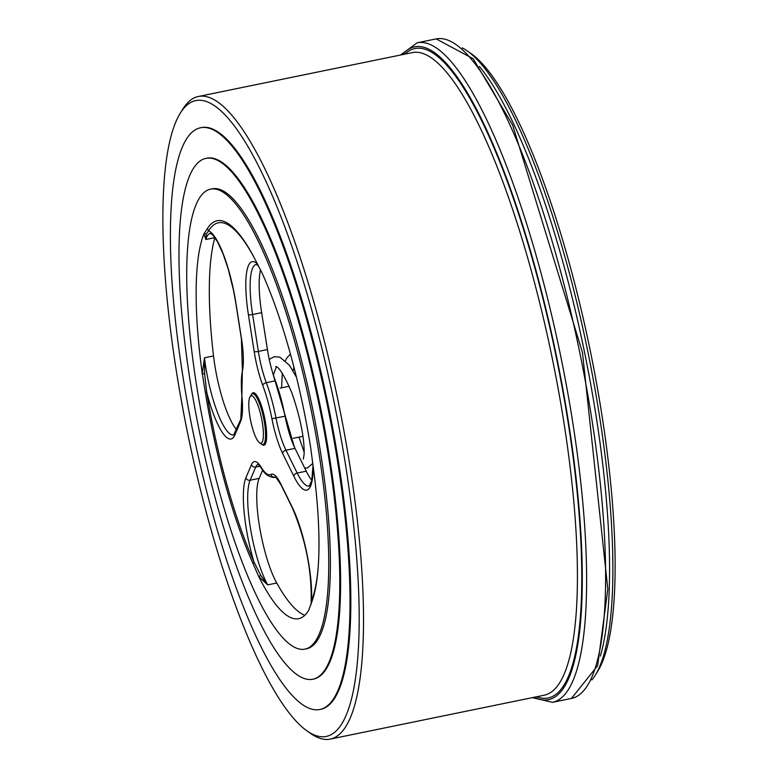 <?xml version="1.0" encoding="UTF-8"?>
<svg xmlns="http://www.w3.org/2000/svg" width="778" height="778" viewBox="0 0 778 778"><rect width="100%" height="100%" fill="white"/><g stroke="black" fill="none" stroke-linecap="round" stroke-linejoin="round"><path stroke-width="1.17" d="M306.989 730.892L310.772 733.547A328.005 75.66 -101.6 0 0 330.222 739.1A328.005 75.66 -101.6 0 0 350.1 467.033A328.005 75.66 -101.6 0 0 198.419 96.472A328.005 75.66 -101.6 0 0 182.733 109.231L180.292 113.16A324.552 74.863 78.4 0 1 345.909 467.189A324.552 74.863 78.4 0 1 306.989 730.892A324.552 74.863 78.4 0 1 187.692 433.502A324.552 74.863 78.4 0 1 180.292 113.16M259.512 442.74L261.408 444.063A25.898 5.971 -101.6 0 0 262.945 444.501A25.898 5.971 -101.6 0 0 264.51 423.028A25.898 5.971 -101.6 0 0 252.539 393.765A25.898 5.971 -101.6 0 0 251.294 394.777L250.078 396.741A24.167 5.572 78.4 0 1 261.554 418.35A24.167 5.572 78.4 0 1 259.512 442.74A24.167 5.572 78.4 0 1 249.767 415.841A24.167 5.572 78.4 0 1 250.078 396.741M253.093 563.739L258.773 576.624L267.69 584.891L260.669 575.263L253.968 561.94A3.452 2.334 -24.2 0 1 253.093 563.739A202.533 46.719 -101.6 0 1 205.295 392.034A3.452 0.613 170.9 0 1 206.705 392.18L204.624 373.936L204.468 357.812L202.28 373.693L205.295 392.044M261.865 444.335A26.753 6.175 -101.6 0 0 263.936 445.181A26.753 6.175 -101.6 0 0 264.608 417.728A26.753 6.175 -101.6 0 0 253.181 392.754A26.753 6.175 -101.6 0 0 251.615 394.349M311.599 602.444A3.452 3.17 21.6 0 0 311.57 600.849A63.874 14.733 -101.6 0 0 292.334 507.412L280.819 484.004A45.746 10.552 -101.6 0 0 270.919 474.424A56.969 13.138 78.4 0 1 261.301 467.461A45.746 10.552 -101.6 0 0 251.508 464.573L245.916 477.741A3.452 3.19 23 0 0 250.117 480.23A60.421 13.936 78.4 0 0 250.594 529.128A60.421 13.936 78.4 0 0 267.69 584.891L276.735 583.033A203.71 46.991 -101.6 0 0 304.83 615.291M207.172 228.907L203.885 233.945L205.83 239.507L206.228 234.071L208.572 230.881A3.452 3.258 31.2 0 0 207.181 228.907A202.533 46.719 -101.6 0 1 230.842 225.513A202.533 46.719 -101.6 0 1 256.565 262.274L262.264 273.389A203.71 46.991 78.4 0 1 310.558 446.844L312.941 464.767A202.533 46.719 -101.6 0 1 311.346 603.096L308.671 610.331A203.71 46.991 78.4 0 1 298.664 618.685A203.71 46.991 78.4 0 1 258.773 576.624A3.452 2.295 -43.6 0 0 260.669 575.263M318.202 566.851A200.257 46.194 78.4 0 1 311.57 600.849L311.151 603.611M462.229 47.857A328.005 75.66 78.4 0 1 467.228 50.881A328.005 75.66 78.4 0 1 587.798 351.442A328.005 75.66 78.4 0 1 595.267 675.197A328.005 75.66 78.4 0 1 591.864 679.943M595.267 675.197L597.708 671.268A324.552 74.863 -101.6 0 0 590.308 350.927A324.552 74.863 -101.6 0 0 471.011 53.536L467.228 50.881M319.865 709.507L320.682 709.332A296.924 68.493 -101.6 0 0 333.772 433.949A296.924 68.493 -101.6 0 0 215.963 130.694A296.924 68.493 -101.6 0 0 201.376 127.592L200.549 127.757A296.924 68.493 -101.6 0 0 193.109 432.393A296.924 68.493 -101.6 0 0 319.865 709.507A296.924 68.493 -101.6 0 0 332.945 434.114A296.924 68.493 -101.6 0 0 215.146 130.869A296.924 68.493 -101.6 0 0 200.549 127.757M311.813 480.318A60.421 13.936 78.4 0 1 306.24 471.186L297.186 473.043L285.964 450.219A42.294 9.754 78.4 0 1 276.015 418.058A60.421 13.936 -101.6 0 0 266.309 382.688A42.294 9.754 78.4 0 1 258.374 351.413L252.597 314.516A60.421 13.936 78.4 0 1 256.254 264.394L258.452 265.833M204.624 373.936A3.452 0.71 -174.5 0 0 202.28 373.693A203.71 46.991 78.4 0 1 203.885 233.945A3.452 3.268 -14.1 0 1 206.228 234.071M235.86 302.807A3.452 0.671 171.1 0 1 235.744 302.661L233.614 290.826L228.178 268.906L223.121 254.007L217.441 241.695L212.939 235.228L210.303 233.351A60.421 13.936 78.4 0 0 205.83 239.507L214.884 237.65A60.421 13.936 78.4 0 1 214.884 237.63A203.71 46.991 -101.6 0 0 213.522 355.954L204.468 357.812A60.421 13.936 78.4 0 0 233.624 434.941L240.791 419.303A3.452 3.19 -157 0 0 240.684 421.326A45.746 10.552 -101.6 0 0 241.987 397.072A56.969 13.138 78.4 0 1 242.464 370.698A45.746 10.552 -101.6 0 0 241.501 338.8L235.86 302.807A63.874 14.733 -101.6 0 0 208.572 230.881A200.257 46.194 78.4 0 1 255.174 259.541M257.382 263.859A63.874 14.733 -101.6 0 0 248.406 314.672A3.452 0.671 -8.9 0 0 252.597 314.516L261.641 312.659A60.421 13.936 78.4 0 1 260.542 269.781M261.641 312.659L267.428 349.555L258.374 351.413A3.452 0.671 -8.9 0 1 254.182 351.568A45.746 10.552 -101.6 0 0 262.769 385.402A56.969 13.138 78.4 0 1 271.921 418.749A45.746 10.552 -101.6 0 0 282.677 453.525L293.899 476.36A63.874 14.733 -101.6 0 0 313.174 466.46M236.444 429.544A60.421 13.936 78.4 0 1 213.522 355.954M276.735 583.033A60.421 13.936 78.4 0 1 259.648 527.27A60.421 13.936 78.4 0 1 259.162 478.373L250.117 480.23L255.709 467.063A42.294 9.754 78.4 0 1 258.072 464.359M262.653 470.155L259.162 478.373M262.769 385.402A3.452 1.887 -20.5 0 1 266.309 382.688L275.363 380.831A42.294 9.754 78.4 0 1 267.428 349.555M275.363 380.831A60.421 13.936 78.4 0 1 285.069 416.201L271.921 418.749M282.677 453.525A3.452 2.519 -26.2 0 1 285.964 450.219L295.008 448.361A42.294 9.754 78.4 0 1 285.069 416.201M295.008 448.361L306.24 471.186M222.109 191.602A234.781 54.159 -101.6 0 0 210.566 189.142A234.781 54.159 -101.6 0 0 204.682 430.02A234.781 54.159 -101.6 0 0 304.908 649.134A234.781 54.159 -101.6 0 0 315.255 431.382A234.781 54.159 -101.6 0 0 222.109 191.602M304.908 649.134L306.551 648.794A234.781 54.159 -101.6 0 0 316.899 431.041A234.781 54.159 -101.6 0 0 223.753 191.262A234.781 54.159 -101.6 0 0 212.209 188.811L210.566 189.142M219.036 161.153A265.852 61.326 -101.6 0 0 205.966 158.362A265.852 61.326 -101.6 0 0 199.314 431.119A265.852 61.326 -101.6 0 0 312.795 679.233A265.852 61.326 -101.6 0 0 324.514 432.665A265.852 61.326 -101.6 0 0 219.036 161.153M312.795 679.233L313.622 679.068A265.852 61.326 -101.6 0 0 325.33 432.5A265.852 61.326 -101.6 0 0 219.863 160.978A265.852 61.326 -101.6 0 0 206.792 158.197L205.966 158.362M532.317 697.652L552.448 702.33A336.631 77.644 -101.6 0 0 572.851 423.106A336.631 77.644 -101.6 0 0 433.725 46.32A336.631 77.644 -101.6 0 0 417.183 42.79L400.514 55.024M402.401 54.635A333.179 76.857 78.4 0 1 430.963 50.337A333.179 76.857 78.4 0 1 568.037 419.313A333.179 76.857 78.4 0 1 534.204 697.263M536.645 696.767A331.457 76.458 -101.6 0 0 566.754 413.906A331.457 76.458 -101.6 0 0 431.226 52.009A331.457 76.458 -101.6 0 0 404.842 54.139M417.183 42.79L436.176 38.9A336.631 77.644 78.4 0 1 591.844 419.206A336.631 77.644 78.4 0 1 571.441 698.44L552.448 702.33M198.419 96.472L412.34 52.603A328.005 75.66 78.4 0 1 428.454 56.035A328.005 75.66 78.4 0 1 564.011 423.154A328.005 75.66 78.4 0 1 544.133 695.231L330.222 739.1M245.916 477.741A63.874 14.733 -101.6 0 0 253.968 561.94A200.257 46.194 78.4 0 1 206.705 392.18A63.874 14.733 -101.6 0 0 234.946 434.824A3.452 3.19 -157 0 1 235.063 432.801M248.406 314.672L254.182 351.568M234.946 434.824L240.684 421.326M292.334 507.412A3.452 2.519 153.8 0 0 292.528 508.258L281.014 484.85A3.452 2.519 153.8 0 1 280.819 484.004M313.009 465.244L311.754 480.59L309.284 486.056A60.421 13.936 78.4 0 1 297.186 473.043A3.452 2.519 -26.2 0 0 293.899 476.36M241.501 338.8A3.452 0.671 171.1 0 1 241.374 338.654L235.744 302.661A3.452 0.671 171.1 0 1 235.812 302.496M270.919 474.424A3.452 3.355 60.7 0 0 274.965 477.118A42.294 9.754 78.4 0 1 275.422 476.914M261.301 467.461A3.452 2.83 148.5 0 0 261.651 468.589C264.637 474.055 268.75 477.021 273.992 477.478A60.421 13.936 -101.6 0 0 274.965 477.118L275.558 476.992M251.508 464.573A3.452 3.19 23 0 0 255.709 467.063L259.988 466.178M241.987 397.072A3.452 1.459 174.8 0 1 241.841 396.712L240.791 419.303M242.464 370.698A3.452 2.976 -167.7 0 1 242.376 369.287L241.841 396.712M242.376 369.287L241.374 338.654A3.452 0.671 171.1 0 1 241.452 338.488M600.324 656.117A328.005 75.66 -101.6 0 0 584.502 352.123A328.005 75.66 -101.6 0 0 479.384 66.441M289.212 386.248L280.138 388.105M254.883 393.289L252.539 393.765M302.943 436.302L293.345 438.267M265.288 444.024L262.945 444.501M311.054 604.477C312.241 572.705 306.065 540.632 292.528 508.258M275.645 476.856L281.014 484.85M258.296 464.301L261.651 468.589M436.176 38.9L473.17 58.72L512.653 125.093L582.479 352.541L607.812 589.102L597.66 665.657L571.441 698.44M273.992 477.478L275.743 477.118M304.684 468.016L307.398 468.016L312.756 463.396M296.467 377.233L289.435 365.242L279.876 357.141L274.264 356.674L269.246 359.368M294.376 447.019L272.018 370.581M293.948 367.245L293.092 370.853M299.005 437.11L304.179 452.329M303.342 459.098L304.12 454.255C304.538 438.598 300.512 418.272 292.032 393.298C278.602 361.323 274.342 366.983 276.18 366.837L276.53 366.759M276.365 366.885L273.341 374.957M290.447 354.146L287.14 357.491L285.38 360.642M282.307 373.08L281.597 387.804"/></g></svg>
